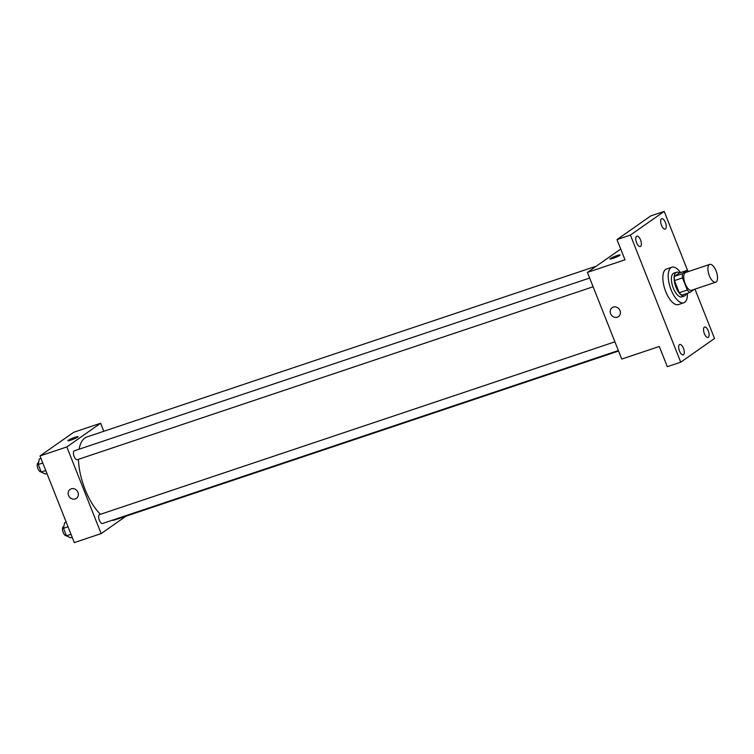<?xml version="1.0" encoding="UTF-8"?>
<svg xmlns="http://www.w3.org/2000/svg" width="754" height="754" viewBox="0 0 754 754"><rect width="100%" height="100%" fill="white"/><g stroke="black" fill="none" stroke-linecap="round" stroke-linejoin="round"><path stroke-width="1.13" d="M716.14 281.968A9.378 3.987 -108.5 0 1 715.697 282.194A9.378 3.987 -108.5 0 1 708.93 274.569A9.378 3.987 -108.5 0 1 709.731 264.409A9.378 3.987 -108.5 0 1 716.3 271.478A9.378 3.987 -108.5 0 1 716.14 281.968M715.697 282.194L691.541 290.29A9.378 3.987 -108.5 0 1 684.783 282.665A9.378 3.987 -108.5 0 1 685.584 272.505L709.731 264.409M687.214 270.347L682.474 273.674A12.111 5.146 -108.5 0 0 682.493 277.887L674.444 280.582A12.111 5.146 -108.5 0 1 674.425 276.369L679.166 273.052L687.214 270.347A12.111 5.146 -108.5 0 1 688.666 271.468M682.493 277.887L687.309 290.045A12.111 5.146 -108.5 0 0 689.91 292.448L694.302 289.366M674.444 280.582L679.26 292.74L687.309 290.045M679.26 292.74A12.111 5.146 -108.5 0 0 681.861 295.144L689.91 292.448M679.514 272.929A12.507 5.316 71.5 0 0 676.536 272.241A12.507 5.316 71.5 0 0 676.008 287.255A12.507 5.316 71.5 0 0 684.491 295.954A12.507 5.316 71.5 0 0 686.451 293.608M684.491 295.954L681.804 296.859A12.507 5.316 -108.5 0 1 673.322 288.16A12.507 5.316 -108.5 0 1 673.85 273.137L676.536 272.241M674.425 276.369L682.474 273.674M687.45 293.278A18.765 7.974 -108.5 0 1 684.689 302.326A18.765 7.974 -108.5 0 1 683.793 302.788A18.765 7.974 -108.5 0 1 670.268 287.528A18.765 7.974 -108.5 0 1 671.861 267.208A18.765 7.974 -108.5 0 1 680.513 272.59M683.793 302.788L678.421 304.588A18.765 7.974 -108.5 0 1 664.896 289.329A18.765 7.974 -108.5 0 1 666.498 269.008L671.861 267.208M665.424 222.534A5.476 2.328 -108.5 0 1 665.188 229.103A5.476 2.328 -108.5 0 1 661.249 224.654A5.476 2.328 -108.5 0 1 661.71 218.726A5.476 2.328 -108.5 0 1 665.424 222.534M708.308 330.855A5.476 2.328 -108.5 0 1 708.081 337.424A5.476 2.328 -108.5 0 1 704.132 332.976A5.476 2.328 -108.5 0 1 704.604 327.048A5.476 2.328 -108.5 0 1 708.308 330.855M683.444 348.301A5.476 2.328 -108.5 0 1 683.209 354.87A5.476 2.328 -108.5 0 1 679.269 350.422A5.476 2.328 -108.5 0 1 679.731 344.493A5.476 2.328 -108.5 0 1 683.444 348.301M640.551 239.97A5.476 2.328 -108.5 0 1 640.325 246.539A5.476 2.328 -108.5 0 1 636.376 242.091A5.476 2.328 -108.5 0 1 636.838 236.162A5.476 2.328 -108.5 0 1 640.551 239.97M687.639 270.62L664.199 211.403L630.401 235.088L680.73 362.193L714.519 338.499L694.971 289.14M620.731 249.056L587.423 272.411L621.739 359.064L659.307 346.472L667.309 366.689L680.73 362.193M664.199 211.403L650.777 215.898L616.989 239.593L630.401 235.088M616.989 239.593L624.991 259.81L587.423 272.411M618.459 316.623A5.476 4.91 55 0 1 617.319 317.189A5.476 4.91 55 0 1 610.919 314.352A5.476 4.91 55 0 1 612.173 307.66A5.476 4.91 55 0 1 619.336 309.319A5.476 4.91 55 0 1 618.459 316.623A5.476 4.91 55 0 1 617.319 317.198A5.476 4.91 55 0 1 610.919 314.352A5.476 4.91 55 0 1 612.173 307.66M619.75 255.389A5.476 0.622 158.4 0 1 614.161 257.962A5.476 0.622 158.4 0 1 609.967 258.98A5.476 0.622 158.4 0 1 614.821 256.388A5.476 0.622 158.4 0 1 620.137 254.946A5.476 0.622 158.4 0 1 619.75 255.389M609.967 258.98A5.476 0.622 158.4 0 1 614.821 256.388A5.476 0.622 158.4 0 1 620.137 254.946M618.553 351.044L114.796 519.93A43.779 18.614 -108.5 0 1 111.912 520.354M100.471 514.294A43.779 18.614 -108.5 0 1 78.435 459.327M79.076 449.214A43.779 18.614 -108.5 0 1 86.964 436.924L596.367 266.134M77.53 459.591A4.694 1.998 -108.5 0 1 77.313 459.704A4.694 1.998 -108.5 0 1 73.93 455.887A4.694 1.998 -108.5 0 1 74.326 450.807L589.656 278.038M102.789 523.37A4.694 1.998 -108.5 0 1 102.563 523.483A4.694 1.998 -108.5 0 1 99.179 519.676A4.694 1.998 -108.5 0 1 99.585 514.596L614.906 341.816M103.798 431.279L100.621 423.248L66.833 446.943L101.14 533.606L125.984 516.179M100.621 423.248L73.788 432.249L39.99 455.944L66.833 446.943M39.99 455.944L74.307 542.597L101.14 533.606M76.39 498.356A5.476 4.91 55 0 1 75.249 498.931A5.476 4.91 55 0 1 68.85 496.094A5.476 4.91 55 0 1 70.113 489.393A5.476 4.91 55 0 1 77.276 491.052A5.476 4.91 55 0 1 76.39 498.356A5.476 4.91 55 0 1 75.249 498.931A5.476 4.91 55 0 1 68.85 496.085A5.476 4.91 55 0 1 70.113 489.393M77.69 437.122A5.476 0.622 158.4 0 1 72.092 439.695A5.476 0.622 158.4 0 1 67.898 440.713A5.476 0.622 158.4 0 1 72.761 438.121A5.476 0.622 158.4 0 1 78.077 436.679A5.476 0.622 158.4 0 1 77.69 437.122M67.898 440.713A5.476 0.622 158.4 0 1 72.761 438.121A5.476 0.622 158.4 0 1 78.077 436.679M66.229 522.22L64.552 522.776L63.506 528.309L66.475 535.811L70.499 537.791L72.177 537.225M63.506 528.309L68.039 526.792M66.475 535.811L71.017 534.294M66.333 535.632L66.399 535.613A4.694 1.998 -108.5 0 1 66.333 535.632A4.694 1.998 -108.5 0 1 62.95 531.815A4.694 1.998 -108.5 0 1 63.355 526.735L63.836 526.575M40.98 458.432L39.302 458.998L38.256 464.53L41.225 472.032L45.249 474.002L46.927 473.446M38.256 464.53L42.789 463.003M41.225 472.032L45.758 470.515M41.084 471.844L41.15 471.825A4.694 1.998 -108.5 0 1 41.084 471.844A4.694 1.998 -108.5 0 1 37.7 468.036A4.694 1.998 -108.5 0 1 38.096 462.956L38.586 462.796M77.313 459.704L593.115 286.774M102.563 523.483L618.365 350.553"/></g></svg>
